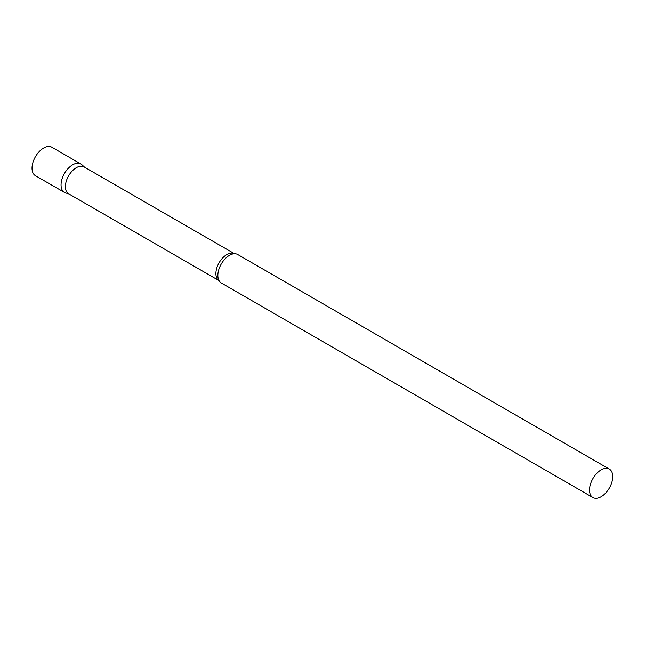 <?xml version="1.0" encoding="UTF-8"?>
<svg xmlns="http://www.w3.org/2000/svg" width="645" height="645" viewBox="0 0 645 645"><rect width="100%" height="100%" fill="white"/><g stroke="black" fill="none" stroke-linecap="round" stroke-linejoin="round"><path stroke-width="0.97" d="M64.452 192.428A16.423 9.482 -60 0 1 61.936 179.27A16.423 9.482 -60 0 1 72.667 164.798A16.423 9.482 -60 0 1 80.883 163.983L51.85 147.221A16.423 9.482 -60 0 0 43.642 148.036A16.423 9.482 -60 0 0 32.911 162.508A16.423 9.482 -60 0 0 35.427 175.674L64.452 192.428M84.108 166.91A15.504 8.949 120 0 0 72.159 171.062A15.504 8.949 120 0 0 65.395 186.663A15.504 8.949 120 0 0 68.604 193.766L219.01 280.599A15.504 8.949 120 0 1 215.898 273.561A15.504 8.949 120 0 1 222.598 258.024A15.504 8.949 120 0 1 234.514 253.743L84.108 166.91M84.592 167.192L81.842 164.685A16.423 9.482 120 0 0 68.902 167.692A16.423 9.482 120 0 0 61.057 184.913A16.423 9.482 120 0 0 65.54 192.911L69.088 194.048M609.348 469.092L237.683 254.509A16.423 9.482 120 0 0 234.006 253.775A16.423 9.482 120 0 0 217.857 275.439A16.423 9.482 120 0 0 218.776 280.14A16.423 9.482 120 0 0 221.259 282.962L592.924 497.537A16.423 9.482 120 0 0 605.582 493.143A16.423 9.482 120 0 0 612.75 476.607A16.423 9.482 120 0 0 609.348 469.092A16.423 9.482 120 0 0 596.69 473.486A16.423 9.482 120 0 0 589.522 490.023A16.423 9.482 120 0 0 592.924 497.537"/></g></svg>
